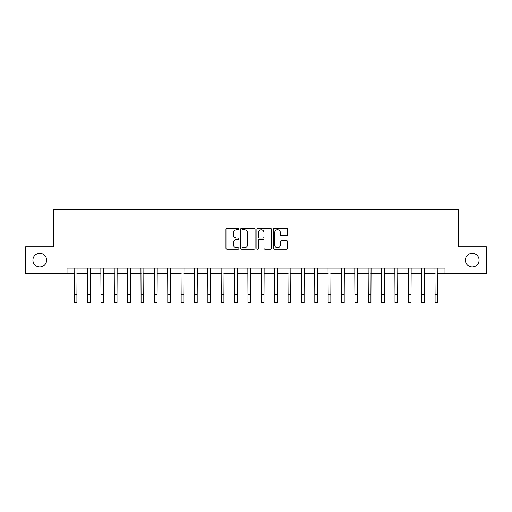 <?xml version="1.0" encoding="UTF-8"?>
<svg xmlns="http://www.w3.org/2000/svg" width="512" height="512" viewBox="0 0 512 512"><rect width="100%" height="100%" fill="white"/><g stroke="black" fill="none" stroke-linecap="round" stroke-linejoin="round"><path stroke-width="0.77" d="M238.893 228.998A0.736 0.736 0 0 0 238.157 228.269L227.008 228.269A1.05 1.05 0 0 0 225.958 229.312L225.958 248.205A1.05 1.05 0 0 0 227.008 249.254L238.157 249.254A0.736 0.736 0 0 0 238.893 248.518A0.736 0.736 0 0 0 238.157 247.782L236.717 247.782A3.36 3.36 0 0 1 233.357 244.429L233.357 242.854A3.36 3.36 0 0 1 236.717 239.494L238.157 239.494A0.736 0.736 0 0 0 238.893 238.758A0.736 0.736 0 0 0 238.157 238.022L236.717 238.022A3.36 3.36 0 0 1 233.357 234.669L233.357 233.094A3.36 3.36 0 0 1 236.717 229.734L238.157 229.734A0.736 0.736 0 0 0 238.893 228.998M465.389 260.141A6.842 6.842 0 0 0 472.237 266.982A6.842 6.842 0 0 0 479.078 260.141A6.842 6.842 0 0 0 472.237 253.299A6.842 6.842 0 0 0 465.389 260.141M32.922 260.141A6.842 6.842 0 0 0 39.763 266.982A6.842 6.842 0 0 0 46.611 260.141A6.842 6.842 0 0 0 39.763 253.299A6.842 6.842 0 0 0 32.922 260.141M286.669 235.667A1.05 1.05 0 0 0 287.718 234.618L287.718 229.312A1.05 1.05 0 0 0 286.669 228.269L274.285 228.269A1.05 1.05 0 0 0 273.235 229.312L273.235 248.205A1.05 1.05 0 0 0 274.285 249.254L286.669 249.254A1.05 1.05 0 0 0 287.718 248.205L287.718 241.805A1.05 1.05 0 0 0 286.669 240.755L281.37 240.755A1.05 1.05 0 0 0 280.32 241.805L280.32 244.979A2.81 2.81 0 0 1 277.51 247.782A2.81 2.81 0 0 1 274.707 244.979L274.707 232.544A2.81 2.81 0 0 1 277.51 229.734A2.81 2.81 0 0 1 280.32 232.544L280.32 234.618A1.05 1.05 0 0 0 281.37 235.667L286.669 235.667M67.027 273.504L25.6 273.504L25.6 246.778L53.664 246.778L53.664 209.357L458.336 209.357L458.336 246.778L486.4 246.778L486.4 273.504L444.973 273.504L444.973 268.16L67.027 268.16L67.027 273.504L74.246 273.504M255.085 229.312A1.05 1.05 0 0 0 254.035 228.269L241.651 228.269A1.05 1.05 0 0 0 240.602 229.312L240.602 248.205A1.05 1.05 0 0 0 241.651 249.254L254.035 249.254A1.05 1.05 0 0 0 255.085 248.205L255.085 229.312M257.965 228.269L270.349 228.269A1.05 1.05 0 0 1 271.398 229.312L271.398 248.205A1.05 1.05 0 0 1 270.349 249.254L265.05 249.254A1.05 1.05 0 0 1 264 248.205L264 240.544A1.05 1.05 0 0 0 262.95 239.494L259.437 239.494A1.05 1.05 0 0 0 258.387 240.544L258.387 248.518A0.736 0.736 0 0 1 257.651 249.254A0.736 0.736 0 0 1 256.915 248.518L256.915 229.312A1.05 1.05 0 0 1 257.965 228.269M76.922 273.504L87.61 273.504M90.285 273.504L100.973 273.504M103.648 273.504L114.336 273.504M117.011 273.504L127.706 273.504M130.374 273.504L141.069 273.504M143.738 273.504L154.432 273.504M157.107 273.504L167.795 273.504M170.47 273.504L181.158 273.504M183.834 273.504L194.522 273.504M197.197 273.504L207.891 273.504M210.56 273.504L221.254 273.504M223.923 273.504L234.618 273.504M237.293 273.504L247.981 273.504M250.656 273.504L261.344 273.504M264.019 273.504L274.707 273.504M277.382 273.504L288.077 273.504M290.746 273.504L301.44 273.504M304.109 273.504L314.803 273.504M317.478 273.504L328.166 273.504M330.842 273.504L341.53 273.504M344.205 273.504L354.893 273.504M357.568 273.504L368.262 273.504M370.931 273.504L381.626 273.504M384.294 273.504L394.989 273.504M397.664 273.504L408.352 273.504M411.027 273.504L421.715 273.504M424.39 273.504L435.078 273.504M437.754 273.504L444.973 273.504M242.803 229.734A0.736 0.736 0 0 0 242.067 230.47L242.067 247.053A0.736 0.736 0 0 0 242.803 247.782L244.326 247.782A3.36 3.36 0 0 0 247.686 244.429L247.686 233.094A3.36 3.36 0 0 0 244.326 229.734L242.803 229.734M264 232.595A2.81 2.81 0 0 0 261.197 229.786A2.81 2.81 0 0 0 258.387 232.595L258.387 236.979A1.05 1.05 0 0 0 259.437 238.022L262.95 238.022A1.05 1.05 0 0 0 264 236.979L264 232.595M74.118 268.16L74.246 294.624L76.922 294.624L77.043 268.16M74.246 294.624L74.246 302.643L76.922 302.643L76.922 294.624M87.482 268.16L87.61 294.624L90.285 294.624L90.413 268.16M87.61 294.624L87.61 302.643L90.285 302.643L90.285 294.624M100.845 268.16L100.973 294.624L103.648 294.624L103.776 268.16M100.973 294.624L100.973 302.643L103.648 302.643L103.648 294.624M114.214 268.16L114.336 294.624L117.011 294.624L117.139 268.16M114.336 294.624L114.336 302.643L117.011 302.643L117.011 294.624M127.578 268.16L127.706 294.624L130.374 294.624L130.502 268.16M127.706 294.624L127.706 302.643L130.374 302.643L130.374 294.624M140.941 268.16L141.069 294.624L143.738 294.624L143.866 268.16M141.069 294.624L141.069 302.643L143.738 302.643L143.738 294.624M154.304 268.16L154.432 294.624L157.107 294.624L157.229 268.16M154.432 294.624L154.432 302.643L157.107 302.643L157.107 294.624M167.667 268.16L167.795 294.624L170.47 294.624L170.598 268.16M167.795 294.624L167.795 302.643L170.47 302.643L170.47 294.624M181.03 268.16L181.158 294.624L183.834 294.624L183.962 268.16M181.158 294.624L181.158 302.643L183.834 302.643L183.834 294.624M194.4 268.16L194.522 294.624L197.197 294.624L197.325 268.16M194.522 294.624L194.522 302.643L197.197 302.643L197.197 294.624M207.763 268.16L207.891 294.624L210.56 294.624L210.688 268.16M207.891 294.624L207.891 302.643L210.56 302.643L210.56 294.624M221.126 268.16L221.254 294.624L223.923 294.624L224.051 268.16M221.254 294.624L221.254 302.643L223.923 302.643L223.923 294.624M234.49 268.16L234.618 294.624L237.293 294.624L237.414 268.16M234.618 294.624L234.618 302.643L237.293 302.643L237.293 294.624M247.853 268.16L247.981 294.624L250.656 294.624L250.784 268.16M247.981 294.624L247.981 302.643L250.656 302.643L250.656 294.624M261.216 268.16L261.344 294.624L264.019 294.624L264.147 268.16M261.344 294.624L261.344 302.643L264.019 302.643L264.019 294.624M274.586 268.16L274.707 294.624L277.382 294.624L277.51 268.16M274.707 294.624L274.707 302.643L277.382 302.643L277.382 294.624M287.949 268.16L288.077 294.624L290.746 294.624L290.874 268.16M288.077 294.624L288.077 302.643L290.746 302.643L290.746 294.624M301.312 268.16L301.44 294.624L304.109 294.624L304.237 268.16M301.44 294.624L301.44 302.643L304.109 302.643L304.109 294.624M314.675 268.16L314.803 294.624L317.478 294.624L317.6 268.16M314.803 294.624L314.803 302.643L317.478 302.643L317.478 294.624M328.038 268.16L328.166 294.624L330.842 294.624L330.97 268.16M328.166 294.624L328.166 302.643L330.842 302.643L330.842 294.624M341.402 268.16L341.53 294.624L344.205 294.624L344.333 268.16M341.53 294.624L341.53 302.643L344.205 302.643L344.205 294.624M354.771 268.16L354.893 294.624L357.568 294.624L357.696 268.16M354.893 294.624L354.893 302.643L357.568 302.643L357.568 294.624M368.134 268.16L368.262 294.624L370.931 294.624L371.059 268.16M368.262 294.624L368.262 302.643L370.931 302.643L370.931 294.624M381.498 268.16L381.626 294.624L384.294 294.624L384.422 268.16M381.626 294.624L381.626 302.643L384.294 302.643L384.294 294.624M394.861 268.16L394.989 294.624L397.664 294.624L397.786 268.16M394.989 294.624L394.989 302.643L397.664 302.643L397.664 294.624M408.224 268.16L408.352 294.624L411.027 294.624L411.155 268.16M408.352 294.624L408.352 302.643L411.027 302.643L411.027 294.624M421.587 268.16L421.715 294.624L424.39 294.624L424.518 268.16M421.715 294.624L421.715 302.643L424.39 302.643L424.39 294.624M434.957 268.16L435.078 294.624L437.754 294.624L437.882 268.16M435.078 294.624L435.078 302.643L437.754 302.643L437.754 294.624"/></g></svg>
